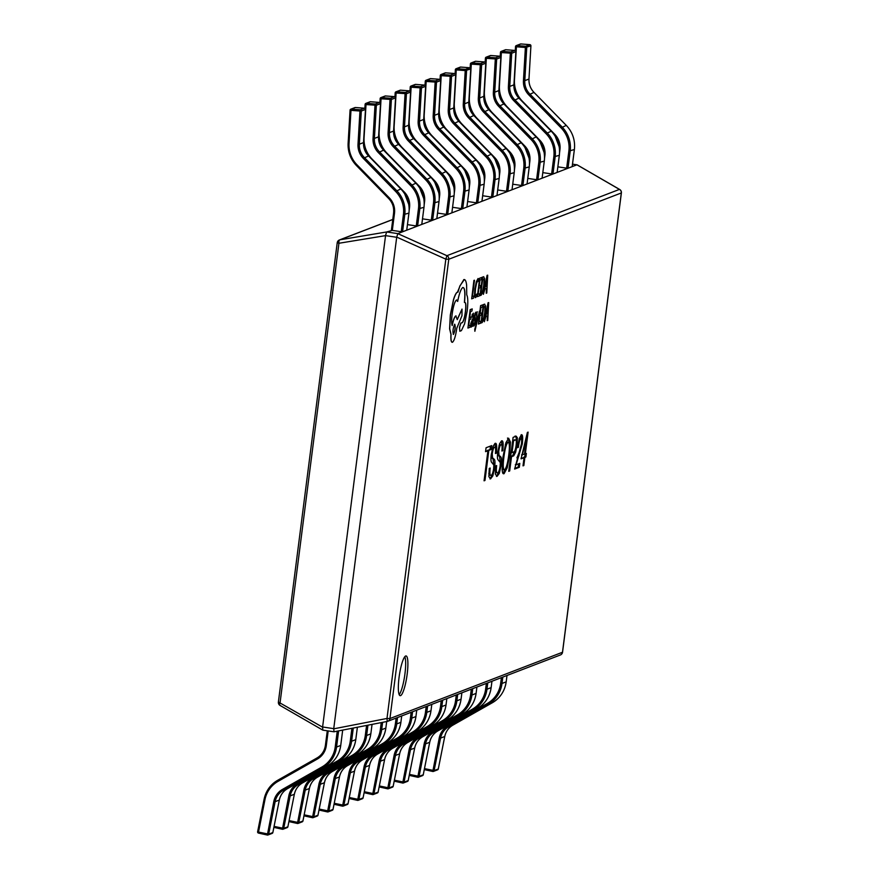 <?xml version="1.0" encoding="UTF-8"?>
<svg xmlns="http://www.w3.org/2000/svg" width="879" height="879" viewBox="0 0 879 879"><rect width="100%" height="100%" fill="white"/><g stroke="black" fill="none" stroke-linecap="round" stroke-linejoin="round"><path stroke-width="1.32" d="M400.571 695.619A20.085 3.802 98.5 0 0 407.021 675.314A20.085 3.802 98.5 0 0 406.065 655.943A20.085 3.802 98.5 0 0 405.648 655.998A20.085 3.802 98.5 0 0 399.209 676.314A20.085 3.802 98.5 0 0 400.154 695.674A20.085 3.802 98.5 0 0 400.571 695.619M399.176 694.619A20.085 3.802 98.5 0 0 404.637 676.039A20.085 3.802 98.5 0 0 404.823 656.668M524.884 457.366L525.906 456.981L526.356 453.454L525.334 453.839L528.114 432.127L527.389 432.402L521.049 458.838L524.049 457.695L523.005 465.859L523.829 465.54L524.884 457.366L523.763 457.201L524.785 456.805L525.17 453.817M519.126 439.071L520.818 438.632C521.632 438.379 521.829 440.181 521.423 444.049L514.644 469.067L519.313 467.276L519.808 463.376L516.094 464.804L522.313 443.884C522.994 437.577 522.708 434.523 521.434 434.698L519.28 438.522L517.533 447.664L518.401 447.323C518.995 442.434 519.808 439.544 520.818 438.632L520.049 438.522M509.688 470.968L511.523 456.673L513.721 455.838L515.676 452.081L517.072 444.84L517.357 437.852L516.237 436.16L513.094 437.368L508.743 471.331L509.688 470.968L508.809 470.836M507.194 467.87L509.688 454.915L510.468 442.082L508.622 438.203L505.864 442.796L502.898 457.519L502.129 469.463C502.359 472.836 503.019 474.231 504.074 473.66L507.194 467.87L506.205 467.232M497.525 472.825C496.36 473.341 496.075 470.924 496.646 465.573L495.734 465.914L495.36 474.177L497.074 476.352L499.327 473.363L501.063 465.463C501.678 460.464 501.546 457.563 500.7 456.783L499.008 455.311L498.723 451.356C499.371 447.158 500.151 444.972 501.041 444.829C502.052 444.389 502.338 446.455 501.898 451.026L502.777 450.685C503.546 443.269 503.107 440.027 501.459 440.95L499.58 443.796L497.701 452.278C497.217 456.662 497.36 459.19 498.14 459.882L500.316 462.574L500.118 466.353C499.327 470.704 498.459 472.858 497.525 472.825L496.086 472.682L495.251 470.935M501.041 444.829L499.92 444.653L501.041 444.829M496.47 476.44L498.217 473.199L499.327 473.363M491.053 475.308C489.889 475.825 489.603 473.407 490.174 468.057L489.262 468.408L488.889 476.671L490.603 478.835L492.855 475.847L494.591 467.947C495.196 462.947 495.075 460.058 494.218 459.267L492.537 457.794L492.251 453.85C492.899 449.641 493.679 447.466 494.558 447.312C495.569 446.884 495.866 448.949 495.426 453.509L496.305 453.168C497.074 445.752 496.635 442.511 494.987 443.445L493.108 446.279L491.229 454.773C490.735 459.146 490.889 461.684 491.658 462.365L493.844 465.057L493.646 468.837C492.855 473.199 491.987 475.352 491.053 475.308L489.614 475.165L488.779 473.429M494.558 447.312L493.449 447.147L494.558 447.312M489.999 478.923L491.746 475.682L492.855 475.847M486.065 447.752L485.571 451.652L487.922 450.751L484.065 480.813L484.977 480.461L488.823 450.4L491.174 449.488L491.68 445.598L486.065 447.752M392.309 230.386L401.22 231.715L403.406 214.641A27.546 26.897 -111 0 0 395.627 191.446L363.313 158.396A18.36 17.932 69 0 1 358.006 144.211L359.95 111.029L350.974 110.347L349.029 143.519A27.546 26.897 -111 0 0 356.995 164.802L389.298 197.852A18.36 17.932 69 0 1 394.495 213.311L392.309 230.386L386.672 231.957L397.824 233.616L576.921 164.812L572.515 164.153L576.921 164.812M333.745 728.647L396.693 237.275L385.551 235.627L322.604 726.988L333.745 728.647L333.987 731.789L322.813 730.13L322.604 726.988M392.759 219.519L339.997 239.791L386.672 231.957M385.551 235.627L338.931 243.263L280.093 702.563A3.439 1.494 120.1 0 0 280.082 705.452A3.439 1.494 120.1 0 0 280.335 705.529M397.824 233.616L396.693 237.275M322.571 727.164L278.39 702.035L337.228 242.736A3.439 3.439 0 0 1 339.415 239.956A3.439 3.362 -111 0 1 339.997 239.791A3.439 1.714 80.5 0 0 338.931 243.263L337.305 242.67A3.439 3.362 -111 0 1 339.415 239.956L392.77 219.453M386.628 231.979L385.562 235.451M619.926 189.699A3.439 1.494 120.1 0 0 619.695 189.479A3.439 1.494 120.1 0 0 619.442 189.403L576.965 164.802M278.467 701.969L278.39 702.035A3.439 3.439 0 0 0 280.082 705.452L322.813 730.13M397.802 233.638L446.906 255.69L445.829 259.162L396.726 237.11M333.745 728.823L386.991 718.462L387.254 721.428L333.987 731.789L322.747 730.119M487.647 450.707L490.064 449.323L490.482 446.06M490.064 449.323L491.174 449.488M487.713 450.235L488.823 450.4M484.131 480.341L484.977 480.461M485.647 451.026L487.922 450.751M495.481 453.048L496.305 453.168M491.372 453.718L492.251 453.85M492.493 448.224L493.449 447.147M493.789 464.738L493.108 459.102L491.416 457.629L492.537 457.794M491.416 457.629L491.009 456.882M493.108 459.102L494.218 459.267M493.767 467.826L494.591 467.947M491.746 475.682L492.328 473.891M495.58 448.664L494.91 443.477M501.953 450.564L502.777 450.685M497.855 451.235L498.723 451.356M498.964 445.73L499.92 444.653M500.261 462.255L499.58 456.608L497.899 455.146L499.008 455.311M497.899 455.146L497.481 454.388M499.58 456.608L500.7 456.783M500.239 465.343L501.063 465.463M498.217 473.199L498.8 471.408M502.052 446.169L501.382 440.994M509.348 445.093L509.348 441.917L507.502 438.039M502.964 473.495L506.084 467.705M503.436 469.782L502.14 466.672M505.359 444.543L507.26 441.972M508.798 454.784L509.688 454.915M509.348 441.917L510.468 442.082M502.964 457.003L503.887 457.146C504.942 448.839 506.359 443.818 508.117 442.104C509.556 442.697 509.765 447.092 508.743 455.278C507.666 463.343 506.271 468.232 504.557 469.946L503.206 469.782M504.557 469.946C503.074 469.573 502.854 465.31 503.887 457.146M510.655 456.421L512.611 455.663L514.863 450.74M516.314 441.049L516.248 437.676L515.127 435.995M512.699 440.456L515.457 439.983C516.325 439.566 516.544 441.302 516.127 445.203C515.523 449.444 514.775 451.674 513.907 451.883L512.039 452.597L513.567 440.72L515.457 439.983L514.347 439.819M510.633 456.542L511.523 456.673M516.248 437.676L517.357 437.852M516.193 444.708L517.072 444.84M514.567 451.916L515.676 452.081M512.611 455.663L513.721 455.838M512.677 440.588L513.567 440.72M511.16 452.465L512.039 452.597M517.588 447.202L518.401 447.323M521.456 443.763L522.313 443.884M521.555 439.522L521.049 434.918M517.006 457.695L517.907 455.575L519.028 455.74M517.907 455.575L519.72 450.971M515.325 464.683L516.094 464.804M514.731 468.441L518.192 467.112L518.621 463.837M518.192 467.112L519.313 467.276M526.114 438.896L526.51 435.808M521.126 458.212L524.049 457.695M524.785 456.805L525.906 456.981M523.06 465.42L523.829 465.54M524.554 453.729L525.334 453.839M522.302 455.003L526.444 438.94L524.499 454.168L521.555 454.893M444.763 736.481L444.741 736.503A17.217 16.811 69 0 1 452.883 725.142C448.587 727.669 445.884 731.449 444.763 736.481L438.28 769.004L444.741 736.503L440.577 738.107L434.116 770.597L438.28 769.004A1.143 1.121 -111 0 1 437.588 769.828L433.424 771.432A1.143 1.121 -111 0 1 432.787 771.476L439.247 737.942A18.36 17.932 69 0 1 447.927 725.834L487.34 703.453A27.546 26.897 -111 0 0 500.656 683.401L501.404 677.632M423.249 774.729L429.699 742.283L425.535 743.876L419.074 776.377L423.238 774.784A1.143 1.121 -111 0 1 422.546 775.608L418.382 777.212A1.143 1.121 -111 0 1 417.745 777.256L424.205 743.722A18.36 17.932 69 0 1 432.886 731.614L472.298 709.232A27.546 26.897 -111 0 0 485.615 689.18L486.362 683.412M408.208 780.508L414.668 748.062L410.493 749.655L404.032 782.156L408.197 780.563A1.143 1.121 -111 0 1 407.504 781.387L403.34 782.991A1.143 1.121 -111 0 1 402.703 783.035L409.164 749.501A18.36 17.932 69 0 1 417.844 737.393L457.256 715.012A27.546 26.897 -111 0 0 470.584 694.959L471.32 689.191M393.166 786.287L399.626 753.841L395.462 755.435L388.99 787.936L393.155 786.342A1.143 1.121 -111 0 1 392.463 787.166L388.298 788.76A1.143 1.121 -111 0 1 387.661 788.815L379.168 786.936L387.639 788.815L394.122 755.281A18.36 17.932 69 0 1 402.802 743.173L442.214 720.791A27.546 26.897 -111 0 0 455.542 700.739L456.278 694.97M384.606 759.599L384.584 759.61A17.217 16.811 69 0 1 392.715 748.26L432.127 725.878L392.726 748.26C388.43 750.787 385.727 754.567 384.606 759.599L378.113 792.111L384.584 759.61L380.42 761.214L373.949 793.715L378.113 792.111A1.143 1.121 -111 0 1 377.421 792.946L373.256 794.539A1.143 1.121 -111 0 1 372.63 794.594L379.08 761.06A18.36 17.932 69 0 1 387.76 748.941L427.172 726.57A27.546 26.897 -111 0 0 440.5 706.507L441.236 700.75M369.554 765.345L363.071 797.89L369.543 765.389L365.378 766.993L358.907 799.494L363.071 797.89A1.143 1.121 -111 0 1 362.39 798.725L358.214 800.319A1.143 1.121 -111 0 1 357.588 800.362L364.049 766.84A18.36 17.932 69 0 1 372.718 754.72L412.13 732.35A27.546 26.897 -111 0 0 425.458 712.287L426.194 706.529M348.04 803.626L354.501 771.169L350.336 772.773L343.865 805.274L348.04 803.67A1.143 1.121 -111 0 1 347.348 804.494L343.184 806.098A1.143 1.121 -111 0 1 342.546 806.142L349.007 772.619A18.36 17.932 69 0 1 357.687 760.5L397.088 738.129A27.546 26.897 -111 0 0 410.416 718.066L411.152 712.298M333.009 809.405L339.459 776.948L335.295 778.552L328.834 811.053L332.998 809.449A1.143 1.121 -111 0 1 332.306 810.273L328.142 811.877A1.143 1.121 -111 0 1 327.504 811.921L319 810.042L327.482 811.921L333.965 778.398A18.36 17.932 69 0 1 342.645 766.279L382.057 743.898A27.546 26.897 -111 0 0 395.374 723.846L396.121 718.077M317.967 815.185L324.417 782.728L320.253 784.332L313.792 816.833L317.956 815.229A1.143 1.121 -111 0 1 317.264 816.053L313.1 817.657A1.143 1.121 -111 0 1 312.463 817.701L318.923 784.167A18.36 17.932 69 0 1 327.603 772.059L367.015 749.677A27.546 26.897 -111 0 0 380.343 729.625L381.233 722.604M302.925 820.953L309.386 788.507L305.222 790.111L298.75 822.601L302.914 821.008A1.143 1.121 -111 0 1 302.222 821.832L298.058 823.436A1.143 1.121 -111 0 1 297.421 823.48L303.881 789.946A18.36 17.932 69 0 1 312.561 777.838L351.974 755.457A27.546 26.897 -111 0 0 365.301 735.404L366.576 725.45M294.355 794.231L287.872 826.787L294.344 794.286L290.18 795.88L283.708 828.381L287.872 826.787A1.143 1.121 -111 0 1 287.18 827.611L283.016 829.216A1.143 1.121 -111 0 1 282.39 829.26L288.839 795.726A18.36 17.932 69 0 1 297.52 783.618L336.932 761.236A27.546 26.897 -111 0 0 350.26 741.184L351.908 728.306M272.842 832.512L279.302 800.066L275.138 801.659L268.666 834.16L272.831 832.567A1.143 1.121 -111 0 1 272.138 833.391L267.974 834.984A1.143 1.121 -111 0 1 267.348 835.039L273.798 801.505A18.36 17.932 69 0 1 282.478 789.397L321.89 767.015A27.546 26.897 -111 0 0 335.218 746.963L337.239 731.163M267.293 835.028L258.503 833.083L258.525 832.05L268.666 834.16A1.143 1.121 -111 0 1 267.974 834.984A1.143 1.143 0 0 1 267.315 835.039L258.503 833.083A1.143 1.121 -111 0 1 257.635 831.842M557.868 166.845L566.658 168.153L568.856 151.078A27.546 26.897 -111 0 0 561.066 127.884L528.751 94.844A18.36 17.932 69 0 1 523.444 80.648L525.389 47.477L525.686 46.246L529.894 44.653L520.917 43.961A1.143 1.143 0 0 0 520.401 44.027A1.143 1.121 69 0 1 520.884 43.95L516.709 45.554L525.686 46.246A1.143 1.121 69 0 1 526.752 47.477L524.796 80.648L528.971 79.044L530.916 45.873L525.389 47.477L516.412 46.785L516.709 45.554A1.143 1.121 69 0 0 516.237 45.62A1.143 1.143 0 0 0 515.501 46.631L516.412 46.785L514.468 79.956A27.546 26.897 -111 0 0 522.434 101.25L554.748 134.289A18.36 17.932 69 0 1 559.934 149.749L559.56 152.638M523.444 80.648L524.796 80.648A17.217 16.811 -111 0 0 529.773 93.954L562.088 126.994A28.688 28.018 69 0 1 570.196 151.155L568.01 168.23L572.174 166.636L574.361 149.551A28.688 28.018 -111 0 0 566.252 125.389L533.938 92.35A17.217 16.811 69 0 1 528.971 79.044L530.916 45.829M572.185 166.592L574.383 149.54C575.36 140.266 572.658 132.224 566.285 125.389L566.285 125.422M568.01 168.23L566.658 168.153M542.826 172.625L551.627 173.932L553.814 156.858A27.546 26.897 -111 0 0 546.024 133.663L513.721 100.613A18.36 17.932 69 0 1 508.403 86.428L510.347 53.256L510.655 52.026L514.863 50.422A1.143 1.121 69 0 1 515.874 51.652L511.71 53.245L509.765 86.428L513.929 84.823L515.874 51.608M508.403 86.428L509.765 86.428A17.217 16.811 -111 0 0 514.742 99.734L547.046 132.773A28.688 28.018 69 0 1 555.154 156.934L552.968 174.009L557.132 172.416L559.319 155.33A28.688 28.018 -111 0 0 551.21 131.169L518.907 98.129A17.217 16.811 69 0 1 513.929 84.823L513.929 84.78M552.968 174.009L551.627 173.932M500.25 56.333L500.481 52.432L501.371 52.564L501.678 51.334L510.655 52.026A1.143 1.121 69 0 1 511.71 53.245L501.371 52.564L499.426 85.735A27.546 26.897 -111 0 0 507.392 107.018L539.706 140.069A18.36 17.932 69 0 1 544.892 155.528L544.519 158.418M513.721 100.613L518.929 98.129C515.402 94.383 513.743 89.944 513.951 84.802L515.896 51.63A1.143 1.143 0 0 0 514.841 50.422L505.843 49.729L501.678 51.334A1.143 1.121 69 0 0 501.195 51.4A1.143 1.143 0 0 0 500.459 52.41L500.459 52.41A1.143 1.121 69 0 1 501.195 51.4L505.359 49.806A1.143 1.121 69 0 1 505.843 49.729A1.143 1.143 0 0 0 505.359 49.806M527.785 178.404L536.586 179.712L538.772 162.637A27.546 26.897 -111 0 0 530.982 139.442L498.679 106.392A18.36 17.932 69 0 1 493.372 92.207L495.316 59.036L495.613 57.805L499.821 56.201L490.845 55.509M493.372 92.207L494.723 92.196A17.217 16.811 -111 0 0 499.701 105.502L532.004 138.552A28.688 28.018 69 0 1 540.113 162.714L537.926 179.788L542.09 178.195L544.288 161.11A28.688 28.018 -111 0 0 536.179 136.948L503.865 103.909A17.217 16.811 69 0 1 498.887 90.603L500.832 57.432L496.668 59.025L494.723 92.196L498.887 90.559M538.772 162.637L544.31 161.088L542.09 178.195M537.926 179.788L536.586 179.712M485.208 62.112L485.439 58.201L486.34 58.344L486.636 57.113L495.613 57.805A1.143 1.121 69 0 1 496.668 59.025L486.34 58.344L484.395 91.515A27.546 26.897 -111 0 0 492.35 112.798L524.664 145.848A18.36 17.932 69 0 1 529.85 161.307L529.488 164.197M512.743 184.183L521.544 185.491L523.73 168.416A27.546 26.897 -111 0 0 515.951 145.222L483.637 112.171A18.36 17.932 69 0 1 478.33 97.987L480.275 64.804L480.571 63.574L484.779 61.98L475.803 61.288M478.33 97.987L479.681 97.976A17.217 16.811 -111 0 0 484.659 111.281L516.973 144.332A28.688 28.018 69 0 1 525.082 168.493L522.884 185.568L527.059 183.964L529.246 166.889A28.688 28.018 -111 0 0 521.137 142.728L488.823 109.688A17.217 16.811 69 0 1 483.846 96.382L485.79 63.211L481.626 64.804L479.681 97.976L483.846 96.338M523.73 168.416L529.268 166.867L527.059 183.964M522.884 185.568L521.544 185.491M483.637 112.171L488.823 109.688C485.318 105.941 483.659 101.503 483.868 96.36L485.79 63.211A1.143 1.121 69 0 0 484.736 61.98L475.759 61.288A1.143 1.143 0 0 0 475.275 61.354L471.111 62.958A1.143 1.121 69 0 0 470.408 63.947L471.298 64.123L471.594 62.892L480.571 63.574A1.143 1.121 69 0 1 481.626 64.804L471.298 64.123L469.353 97.294A27.546 26.897 -111 0 0 477.308 118.577L509.622 151.627A18.36 17.932 69 0 1 514.808 167.087L514.446 169.977M497.712 189.963L506.502 191.27L508.688 174.185A27.546 26.897 -111 0 0 500.909 150.99L468.595 117.951A18.36 17.932 69 0 1 463.288 103.755L465.233 70.584L465.529 69.353L469.738 67.76L460.761 67.068A1.143 1.143 0 0 0 460.244 67.134A1.143 1.121 69 0 1 460.717 67.068L456.553 68.661L465.529 69.353A1.143 1.121 69 0 1 466.584 70.584L464.639 103.755L468.804 102.162L470.748 68.98L465.233 70.584L456.256 69.891L456.553 68.661A1.143 1.121 69 0 0 456.08 68.738A1.143 1.143 0 0 0 455.344 69.738L456.256 69.891L454.311 103.063A27.546 26.897 -111 0 0 462.266 124.357L494.58 157.396A18.36 17.932 69 0 1 499.777 172.866L499.404 175.756M463.288 103.755L464.639 103.755A17.217 16.811 -111 0 0 469.617 117.061L501.931 150.1A28.688 28.018 69 0 1 510.04 174.262L507.853 191.347L512.017 189.743L514.204 172.669A28.688 28.018 -111 0 0 506.095 148.507L473.781 115.468A17.217 16.811 69 0 1 468.804 102.162L468.804 102.118M512.017 189.699L514.226 172.647C515.204 163.384 512.501 155.33 506.128 148.507L506.117 148.529M507.853 191.347L506.502 191.27M482.67 195.742L491.46 197.05L493.646 179.964A27.546 26.897 -111 0 0 485.867 156.77L453.553 123.73A18.36 17.932 69 0 1 448.246 109.534L450.191 76.363L450.487 75.133L454.696 73.539A1.143 1.121 69 0 1 455.707 74.759L451.542 76.363L449.598 109.534L453.762 107.93L455.718 74.726M448.246 109.534L449.598 109.534A17.217 16.811 -111 0 0 454.575 122.84L486.889 155.88A28.688 28.018 69 0 1 494.998 180.041L492.811 197.127L496.976 195.523L499.162 178.448A28.688 28.018 -111 0 0 491.053 154.286L458.739 121.236A17.217 16.811 69 0 1 453.762 107.93L455.74 74.748A1.143 1.143 0 0 0 454.674 73.528L445.719 72.847A1.143 1.143 0 0 0 445.203 72.913A1.143 1.121 69 0 1 445.675 72.847L445.697 72.836M492.811 197.127L491.46 197.05M440.093 79.44L440.324 75.539L441.214 75.671L441.511 74.44L450.487 75.133A1.143 1.121 69 0 1 451.542 76.363L441.214 75.671L439.269 108.842A27.546 26.897 -111 0 0 447.235 130.136L479.538 163.175A18.36 17.932 69 0 1 484.736 178.646L484.362 181.535M467.628 201.522L476.418 202.829L478.615 185.744A27.546 26.897 -111 0 0 470.825 162.549L438.511 129.51A18.36 17.932 69 0 1 433.204 115.314L435.149 82.143L435.446 80.912L439.654 79.319M433.204 115.314L434.556 115.314A17.217 16.811 -111 0 0 439.533 128.62L471.847 161.659A28.688 28.018 69 0 1 479.956 185.821L477.769 202.906L481.934 201.302L484.12 184.227A28.688 28.018 -111 0 0 476.011 160.066L443.697 127.015A17.217 16.811 69 0 1 438.72 113.71L440.676 80.538L436.5 82.143L434.556 115.314L438.731 113.677M477.769 202.906L476.418 202.829M430.161 78.692A1.143 1.121 69 0 1 430.633 78.627L439.632 79.308A1.143 1.121 69 0 1 440.676 80.538L440.698 80.516A1.143 1.143 0 0 0 439.632 79.308L430.655 78.616A1.143 1.143 0 0 0 430.161 78.692L425.996 80.297A1.143 1.121 69 0 0 425.282 81.275L425.029 85.208L425.282 81.318L426.172 81.45L426.469 80.22L435.446 80.912A1.143 1.121 69 0 1 436.5 82.143L426.172 81.45L424.227 114.622A27.546 26.897 -111 0 0 432.193 135.915L464.508 168.955A18.36 17.932 69 0 1 469.694 184.425L469.32 187.315M452.586 207.301L461.387 208.609L463.574 191.523A27.546 26.897 -111 0 0 455.783 168.328L423.469 135.289A18.36 17.932 69 0 1 418.162 121.093L420.107 87.922L420.415 86.691L424.623 85.098L415.635 84.406M418.162 121.093L419.525 121.093A17.217 16.811 -111 0 0 424.491 134.399L456.805 167.439A28.688 28.018 69 0 1 464.914 191.6L462.728 208.686L466.914 207.059L469.078 189.996A28.688 28.018 -111 0 0 460.97 165.845L428.655 132.795A17.217 16.811 69 0 1 423.689 119.489L425.634 86.318L421.47 87.922L419.525 121.093L423.689 119.445M462.728 208.686L461.387 208.609M410.24 87.054A1.143 1.121 69 0 1 410.954 86.065A1.143 1.143 0 0 0 410.218 87.076L409.988 90.987L410.24 87.098L411.13 87.23L411.438 85.999L420.415 86.691A1.143 1.121 69 0 1 421.47 87.922L411.13 87.23L409.185 120.401A27.546 26.897 -111 0 0 417.151 141.695L449.466 174.734A18.36 17.932 69 0 1 454.652 190.194L454.278 193.094M437.544 213.07L446.345 214.377L448.532 197.303A27.546 26.897 -111 0 0 440.742 174.108L408.438 141.069A18.36 17.932 69 0 1 403.12 126.873L405.076 93.701L405.373 92.471L409.581 90.878L400.604 90.185M403.12 126.873L404.483 126.873A17.217 16.811 -111 0 0 409.46 140.179L441.763 173.218A28.688 28.018 69 0 1 449.872 197.379L447.686 214.454L451.85 212.861L454.036 195.775A28.688 28.018 -111 0 0 445.928 171.614L413.624 138.574A17.217 16.811 69 0 1 408.647 125.268L410.592 92.097L406.428 93.701L404.483 126.873L408.647 125.225M448.532 197.303L454.069 195.764L451.85 212.861M447.686 214.454L446.345 214.377M409.537 90.867A1.143 1.121 69 0 1 410.592 92.097L410.614 92.075A1.143 1.143 0 0 0 409.559 90.867L400.582 90.174A1.143 1.143 0 0 0 400.077 90.251L395.913 91.845A1.143 1.121 69 0 0 395.198 92.833L396.099 93.009L396.396 91.779L405.373 92.471A1.143 1.121 69 0 1 406.428 93.701L396.099 93.009L394.144 126.18A27.546 26.897 -111 0 0 402.11 147.474L434.424 180.514A18.36 17.932 69 0 1 439.61 195.973L439.236 198.874M422.502 218.849L431.303 220.157L433.49 203.082A27.546 26.897 -111 0 0 425.711 179.887L393.396 146.848A18.36 17.932 69 0 1 388.089 132.652L390.034 99.481L390.331 98.25L394.539 96.657A1.143 1.121 69 0 1 395.55 97.877L391.386 99.47L389.441 132.652L393.605 131.048L395.55 97.833A1.143 1.143 0 0 0 394.517 96.646L385.562 95.965A1.143 1.143 0 0 0 385.035 96.031A1.143 1.121 69 0 1 385.518 95.954L381.354 97.558L390.331 98.25A1.143 1.121 69 0 1 391.386 99.47L381.057 98.789L381.354 97.558A1.143 1.121 69 0 0 380.871 97.624A1.143 1.143 0 0 0 380.135 98.635L381.057 98.789L379.113 131.96A27.546 26.897 -111 0 0 387.068 153.254L419.382 186.293A18.36 17.932 69 0 1 424.568 201.752L424.205 204.642M388.089 132.652L389.441 132.652A17.217 16.811 -111 0 0 394.418 145.958L426.733 178.997A28.688 28.018 69 0 1 434.841 203.159L432.644 220.233L436.808 218.64L439.006 201.555A28.688 28.018 -111 0 0 430.897 177.393L398.583 144.354A17.217 16.811 69 0 1 393.605 131.048L395.572 97.855M432.644 220.233L431.303 220.157M407.471 224.628L416.261 225.936L418.448 208.861A27.546 26.897 -111 0 0 410.669 185.667L378.355 152.616A18.36 17.932 69 0 1 373.048 138.432L374.992 105.26L375.289 104.03L379.497 102.425M373.048 138.432L374.399 138.421A17.217 16.811 -111 0 0 379.376 151.726L411.691 184.777A28.688 28.018 69 0 1 419.799 208.938L417.613 226.013L421.777 224.42L423.964 207.334A28.688 28.018 -111 0 0 415.855 183.173L383.541 150.133A17.217 16.811 69 0 1 378.563 136.827L380.508 103.656L376.344 105.249L374.399 138.421L378.585 136.805L380.508 103.612M417.613 226.013L416.261 225.936M365.126 104.425L364.895 108.337L365.104 104.403L366.016 104.568L366.312 103.337L375.289 104.03A1.143 1.121 69 0 1 376.344 105.249L366.016 104.568L364.071 137.739A27.546 26.897 -111 0 0 372.026 159.022L404.34 192.072A18.36 17.932 69 0 1 409.537 207.532L409.164 210.422M370.498 101.733L379.475 102.425A1.143 1.121 69 0 1 380.508 103.656L380.53 103.634A1.143 1.143 0 0 0 379.475 102.425L370.477 101.733L366.312 103.337A1.143 1.121 69 0 0 365.829 103.403A1.143 1.143 0 0 0 365.104 104.403A1.143 1.121 69 0 1 365.829 103.403L369.993 101.799A1.143 1.121 69 0 1 370.477 101.733A1.143 1.143 0 0 0 369.993 101.799M358.006 144.211L359.357 144.2A17.217 16.811 -111 0 0 364.335 157.506L396.649 190.556A28.688 28.018 69 0 1 404.758 214.718L402.571 231.792L406.735 230.199L408.922 213.114A28.688 28.018 -111 0 0 400.813 188.952L368.499 155.913A17.217 16.811 69 0 1 363.521 142.607L365.466 109.435L361.302 111.029L359.357 144.2L363.521 142.607L365.488 109.414A1.143 1.143 0 0 0 364.433 108.205L355.479 107.513M406.735 230.144L408.944 213.092C409.922 203.829 407.219 195.775 400.846 188.952L400.835 188.985M402.571 231.792L401.22 231.715M394.495 213.311L393.583 213.081C394.166 207.51 392.55 202.664 388.716 198.566L388.716 198.566A17.217 16.811 -111 0 1 393.605 213.059L391.397 230.155L393.605 213.103M389.298 197.852L388.716 198.566L356.402 165.516C350.534 159.297 347.765 151.902 348.117 143.354L350.084 110.205L350.974 110.347L351.27 109.117L360.247 109.809A1.143 1.121 69 0 1 361.302 111.029L359.95 111.029L360.247 109.809L364.433 108.205M473.924 295.981L472.43 296.553L474.517 280.236L471.671 298.838L473.66 298.08L473.924 295.981L472.43 296.498M474.517 280.236L473.913 280.401L471.671 298.838M477.022 293.894L475.891 295.498L475.165 293.938L475.473 288.817L476.583 283.137L477.868 280.698L478.615 281.445L478.934 278.962L478.132 278.544L476.407 281.796L474.946 289.158L474.572 295.63L475.55 297.651L476.726 296.179L477.022 293.894L475.66 295.509M477.868 280.698L478.506 281.434L477.758 280.676M478.934 278.962L478.022 278.533L476.297 281.774L474.836 289.147L474.462 295.619L475.429 297.629M478.824 278.94L478.022 278.533L478.824 278.94M479.67 293.773L478.132 294.366L478.934 288.169L480.275 287.653L480.549 285.543L479.198 286.06L479.956 280.159L481.406 279.599L481.681 277.478L479.736 278.225L477.385 296.652L479.407 295.871L479.67 293.773L478.143 294.3M480.549 285.543L479.209 285.994M481.681 277.478L479.626 278.214L477.385 296.652M480.121 295.597L481.154 295.201L482.945 292.059L484.395 284.972L484.659 278.654L483.549 276.764L482.472 277.182L480.011 295.586L482.362 277.16L483.769 276.72M482.692 279.104L480.868 293.311L482.78 290.751L483.879 285.236L484.12 280.203L482.692 279.104M480.879 293.245L482.67 290.729L483.758 285.225L484.01 280.192L483.153 278.874M486.779 293.037L487.702 275.171L483.395 294.344L484.933 288.96L486.505 288.356L486.241 293.245L486.779 293.037M485.351 286.818L486.614 286.334L487.142 277.621L485.351 286.818M486.384 288.4L486.241 293.245M487.702 275.171L487.076 275.347L483.395 294.344M485.373 286.752L486.505 286.312L486.922 278.819M470.221 325.186L468.683 325.779L469.474 319.582L470.825 319.066L471.089 316.956L469.749 317.473L470.496 311.573L471.957 311.023L472.221 308.903L470.287 309.65L467.925 328.065L469.946 327.285L470.221 325.186L468.694 325.713M471.089 316.956L469.749 317.407M472.221 308.903L470.177 309.628L467.925 328.065M473.034 315.089L473.166 318.099L470.858 323.593L471.221 327.098L472.353 324.428L472.561 326.285L473.649 317.813L473.32 313.199L471.946 317.022L473.111 315.078M472.924 315.078L473.056 318.088L470.737 323.571L471.221 327.098M473.418 313.177L472.122 314.759L471.946 317.022M471.693 321.505L471.583 325.153L472.935 319.868L471.693 321.505M471.298 324.703L472.803 319.989M472.133 325.23L472.089 326.461M471.1 327.076L470.617 326.285L470.968 327.098M474.66 319.978L474.847 322.153L474.177 324.164L473.561 323.197L473.265 325.582L473.891 326.065L474.814 324.725L475.473 321.758L474.946 316.033L475.693 314.067L476.253 314.759L476.539 312.517L475.978 312.177L475.099 313.506L474.297 318.462L474.968 322.175L474.045 324.186M473.561 323.197L473.155 325.56L473.891 326.065M475.693 314.067L476.253 314.759L475.583 314.056M476.539 312.517L475.869 312.166L474.99 313.495L474.55 319.967M476.429 312.495L475.869 312.166L476.429 312.495M479.527 311.1L476.836 322.571L476.945 312.089L476.319 324.812L474.869 331.284L479.527 311.1L476.737 322.549M477.473 311.891L476.836 312.078L476.209 324.801L474.748 329.153L474.869 331.284M480.648 321.187L479.11 321.769L479.901 315.572L481.252 315.056L481.516 312.946L480.176 313.462L480.923 307.573L482.384 307.013L482.648 304.892L480.714 305.639L478.352 324.065L480.373 323.285L480.648 321.187L479.121 321.714M481.516 312.946L480.176 313.407M482.648 304.892L480.604 305.617L478.352 324.065M481.088 323.011L482.121 322.615L483.911 319.473L485.362 312.386L485.637 306.068L484.527 304.178L483.45 304.584L480.978 322.989L483.34 304.573L484.747 304.134M483.659 306.518L481.846 320.725L483.758 318.165L484.845 312.649L485.098 307.617L483.659 306.518M481.857 320.659L483.648 318.143L484.736 312.627L484.988 307.606L484.12 306.288M487.746 320.45L488.68 302.585L484.362 321.747L485.911 316.363L487.471 315.77L487.208 320.659L487.746 320.45M486.329 314.232L487.592 313.737L488.109 305.035L486.329 314.232M487.362 315.814L487.208 320.659M488.68 302.585L488.043 302.761L484.362 321.747M486.34 314.166L487.482 313.726L487.9 306.233M456.498 300.014L457.662 301.431C459.277 293.344 461.014 288.697 462.859 287.488C464.859 287.543 465.409 292.52 464.519 302.42L464.727 302.332C465.925 302.431 466.189 305.573 465.507 311.748C464.661 317.682 463.585 321.329 462.277 322.703L460.926 323.098L459.574 327.471L459.827 331.24L461.409 330.625L464.595 323.802L467.188 310.979C468.133 302.563 467.98 297.179 466.727 294.839L466.617 285.049C466.123 281.016 465.2 279.214 463.848 279.632L459.981 285.983L457.476 292.169C456.289 292.685 454.992 295.179 453.597 299.64L450.422 315.056L449.718 328.889L451.059 334.361C450.773 339.777 451.246 342.425 452.454 342.283C454.19 340.898 455.641 336.185 456.816 328.164L461.969 315.726L462.024 309.1L457.267 319.648L455.827 315.968C454.553 316.825 453.344 320.033 452.213 325.571C451.509 323.582 451.487 319.769 452.147 314.144C453.322 306.112 454.773 301.409 456.498 300.014L456.761 299.981M464.332 279.555L459.871 285.961L457.948 292.18L457.366 292.147C456.168 292.674 454.882 295.157 453.487 299.618L450.312 315.034L449.608 328.878L450.949 334.339C450.663 339.766 451.125 342.403 452.344 342.272M456.058 315.924L455.718 315.946C454.443 316.814 453.234 320.011 452.092 325.56M464.617 302.321C465.815 302.42 466.068 305.551 465.398 311.726C464.551 317.66 463.464 321.307 462.156 322.681L460.816 323.076L459.464 327.46L459.827 331.24M453.333 334.449L453.443 334.438C455.223 330.482 455.663 327.076 454.751 324.219C452.971 328.142 452.531 331.548 453.443 334.438L453.322 334.427C455.113 330.471 455.553 327.065 454.641 324.208M462.75 287.466C464.749 287.532 465.299 292.509 464.398 302.398L464.519 302.42M456.388 300.003L457.662 301.431M462.024 309.1L457.256 319.407M464.277 279.555L463.727 279.621M333.976 731.789L387.254 721.428A3.439 3.362 -111 0 0 389.935 718.55L386.991 718.462L445.829 259.162L448.773 259.25A3.439 3.362 -111 0 0 446.906 255.69L619.442 189.403A3.439 3.362 -111 0 1 621.31 192.962L448.773 259.25L389.935 718.55L562.483 652.262L621.332 192.82M562.494 652.13L562.483 652.262A3.439 3.362 -111 0 1 560.373 654.976A3.439 3.439 0 0 0 562.549 652.207L621.387 192.897A3.439 3.439 0 0 0 619.695 189.479L577.151 164.856M516.94 457.893L518.039 458.058M424.48 768.609L434.116 770.597A1.143 1.121 -111 0 1 433.424 771.432A1.143 1.143 0 0 1 432.765 771.476L424.293 769.586M452.883 725.142L492.295 702.771L452.883 725.142L448.719 726.746A17.217 16.811 -111 0 0 440.577 738.107L439.247 737.942M492.295 702.771A28.688 28.018 -111 0 0 506.172 681.873C504.755 691.136 500.129 698.113 492.295 702.76L488.131 704.365L448.719 726.746L447.927 725.834M506.172 681.829L502.008 683.477A28.688 28.018 69 0 1 488.131 704.365L487.34 703.453M502.821 677.083L502.008 683.477L500.656 683.401M507.007 675.479L506.194 681.862L506.985 675.49M409.449 774.388L419.074 776.377A1.143 1.121 -111 0 1 418.382 777.212A1.143 1.143 0 0 1 417.723 777.256L409.251 775.377L417.701 777.245M437.841 730.921L477.253 708.551L437.841 730.921C433.545 733.449 430.842 737.228 429.732 742.261L429.699 742.283A17.217 16.811 69 0 1 437.841 730.921L433.677 732.526A17.217 16.811 -111 0 0 425.535 743.876L424.205 743.722M477.253 708.551A28.688 28.018 -111 0 0 491.13 687.653C489.724 696.915 485.087 703.881 477.253 708.54L473.089 710.144L433.677 732.526L432.886 731.614M491.141 687.609L486.966 689.257A28.688 28.018 69 0 1 473.089 710.144L472.298 709.232M487.779 682.862L486.966 689.257L485.615 689.18M491.13 687.653L491.954 681.269L491.13 687.653M422.546 775.608A1.143 1.143 0 0 0 423.26 774.762L429.732 742.261M394.407 780.167L404.032 782.156A1.143 1.121 -111 0 1 403.34 782.991A1.143 1.143 0 0 1 402.681 783.035L394.21 781.156L402.659 783.024M422.799 736.701L462.211 714.319A28.688 28.018 -111 0 0 476.088 693.432C474.682 702.695 470.045 709.661 462.222 714.319L422.81 736.701C418.514 739.228 415.8 743.008 414.69 748.04L414.668 748.062A17.217 16.811 69 0 1 422.799 736.701L418.635 738.305A17.217 16.811 -111 0 0 410.493 749.655L409.164 749.501M462.222 714.319L458.047 715.924L418.635 738.305L417.844 737.393M476.099 693.388L471.924 695.036A28.688 28.018 69 0 1 458.047 715.924L457.256 715.012M472.748 688.642L471.924 695.036L470.584 694.959M476.088 693.432L476.912 687.037L476.088 693.432M379.365 785.947L388.99 787.936A1.143 1.121 -111 0 1 388.298 788.76A1.143 1.143 0 0 1 387.639 788.815M407.757 742.48L447.169 720.099L407.768 742.48C403.472 745.007 400.758 748.787 399.648 753.819L399.626 753.841A17.217 16.811 69 0 1 407.757 742.48L403.593 744.084A17.217 16.811 -111 0 0 395.462 755.435L394.122 755.281M447.169 720.099A28.688 28.018 -111 0 0 461.046 699.212L461.068 699.19C459.64 708.474 455.003 715.44 447.18 720.099L443.005 721.703L403.593 744.084L402.802 743.173M461.893 692.806L461.068 699.19L456.882 700.816A28.688 28.018 69 0 1 443.005 721.703L442.214 720.791M457.706 694.421L456.882 700.816L455.542 700.739M461.046 699.212L461.871 692.817M364.324 791.715L373.949 793.715A1.143 1.121 -111 0 1 373.256 794.539A1.143 1.143 0 0 1 372.597 794.594L364.126 792.715L372.575 794.583M392.726 748.26L388.551 749.864A17.217 16.811 -111 0 0 380.42 761.214L379.08 761.06M432.127 725.878A28.688 28.018 -111 0 0 446.005 704.991L446.038 704.969C444.598 714.253 439.961 721.219 432.138 725.878L427.963 727.482L388.551 749.864L387.76 748.941M446.829 698.596L446.005 704.991L441.84 706.584A28.688 28.018 69 0 1 427.963 727.482L427.172 726.57M442.664 700.2L441.84 706.584L440.5 706.507M349.282 797.495L358.907 799.494A1.143 1.121 -111 0 1 358.214 800.319A1.143 1.143 0 0 1 357.555 800.373L349.084 798.495M377.673 754.039L417.085 731.658L377.684 754.028C373.388 756.555 370.685 760.335 369.565 765.378L369.543 765.389A17.217 16.811 69 0 1 377.673 754.039L373.509 755.632A17.217 16.811 -111 0 0 365.378 766.993L364.049 766.84M417.085 731.658A28.688 28.018 -111 0 0 430.974 710.77L430.996 710.748C429.556 720.033 424.931 726.999 417.096 731.658L412.921 733.262L373.509 755.632L372.718 754.72M430.996 710.748L431.809 704.365L430.974 710.77L426.809 712.364A28.688 28.018 69 0 1 412.921 733.262L412.13 732.35M427.623 705.98L426.809 712.364L425.458 712.287M357.533 800.351L349.084 798.484M334.24 803.274L343.865 805.274A1.143 1.121 -111 0 1 343.184 806.098A1.143 1.143 0 0 1 342.524 806.153L334.042 804.274L342.502 806.131M354.512 771.125L354.523 771.147A17.217 16.811 69 0 1 362.642 759.819L358.478 761.412A17.217 16.811 -111 0 0 350.336 772.773L349.007 772.619M402.066 737.426L362.642 759.819L402.055 737.437L397.879 739.041L358.478 761.412L357.687 760.5M415.932 716.495L415.954 716.528C414.514 725.812 409.889 732.778 402.055 737.437L402.055 737.437A28.688 28.018 -111 0 0 415.932 716.55L411.768 718.143A28.688 28.018 69 0 1 397.879 739.041L397.088 738.129M412.581 711.759L411.768 718.143L410.416 718.066M416.767 710.144L415.932 716.55L416.745 710.155M362.642 759.808C358.346 762.335 355.643 766.114 354.523 771.147L348.062 803.648A1.143 1.143 0 0 1 347.348 804.494M319.198 809.054L328.834 811.053A1.143 1.121 -111 0 1 328.142 811.877A1.143 1.143 0 0 1 327.482 811.921M347.601 765.598L387.013 743.216L347.601 765.587C343.304 768.114 340.602 771.894 339.481 776.926L339.459 776.948A17.217 16.811 69 0 1 347.601 765.598L343.436 767.191A17.217 16.811 -111 0 0 335.295 778.552L333.965 778.398M400.89 722.274L400.912 722.307C399.484 731.581 394.847 738.558 387.013 743.216L382.848 744.821L343.436 767.191L342.645 766.279M387.013 743.216A28.688 28.018 -111 0 0 400.89 722.318L396.726 723.922A28.688 28.018 69 0 1 382.848 744.821L382.057 743.898M397.539 717.528L396.726 723.922L395.374 723.846M400.89 722.318L401.703 715.935L400.89 722.318M304.167 814.833L313.792 816.833A1.143 1.121 -111 0 1 313.1 817.657A1.143 1.143 0 0 1 312.441 817.701L303.969 815.822L312.441 817.701M385.859 728.054L385.87 728.087C384.442 737.36 379.805 744.337 371.971 748.985L332.57 771.366C328.263 773.894 325.56 777.673 324.45 782.706L324.417 782.728A17.217 16.811 69 0 1 332.559 771.366L328.394 772.971A17.217 16.811 -111 0 0 320.253 784.332L318.923 784.167M332.57 771.366L371.971 748.996L367.807 750.589L328.394 772.971L327.603 772.059M371.971 748.985L371.971 748.996A28.688 28.018 -111 0 0 385.848 728.098L381.684 729.702A28.688 28.018 69 0 1 367.807 750.589L367.015 749.677M382.629 722.329L381.684 729.702L380.343 729.625M385.848 728.098L386.694 721.538L385.848 728.098M317.264 816.053A1.143 1.143 0 0 0 317.978 815.207L324.45 782.706M289.125 820.612L298.75 822.601A1.143 1.121 -111 0 1 298.058 823.436A1.143 1.143 0 0 1 297.399 823.48L288.927 821.59L297.399 823.48M317.517 777.146L356.929 754.775L317.528 777.146C313.232 779.673 310.518 783.453 309.408 788.485L309.386 788.507A17.217 16.811 69 0 1 317.517 777.146L313.353 778.75A17.217 16.811 -111 0 0 305.222 790.111L303.881 789.946M356.929 754.775A28.688 28.018 -111 0 0 370.806 733.877C369.4 743.14 364.763 750.117 356.94 754.764L352.765 756.369L313.353 778.75L312.561 777.838M370.828 733.855L372.048 724.384L370.828 733.855L366.642 735.481A28.688 28.018 69 0 1 352.765 756.369L351.974 755.457M367.96 725.186L366.642 735.481L365.301 735.404M302.222 821.832A1.143 1.143 0 0 0 302.936 820.986L309.408 788.485M274.083 826.392L283.708 828.381A1.143 1.121 -111 0 1 283.016 829.216A1.143 1.143 0 0 1 282.357 829.26L273.885 827.381L282.335 829.249M302.475 782.925L341.887 760.555L302.486 782.925C298.19 785.452 295.476 789.232 294.366 794.264L294.344 794.286A17.217 16.811 69 0 1 302.475 782.925L298.311 784.529A17.217 16.811 -111 0 0 290.18 795.88L288.839 795.726M341.887 760.555A28.688 28.018 -111 0 0 355.764 739.657L355.797 739.635C354.358 748.919 349.721 755.885 341.898 760.544L337.723 762.148L298.311 784.529L297.52 783.618M355.797 739.635L357.379 727.241L355.764 739.657L351.6 741.261A28.688 28.018 69 0 1 337.723 762.148L336.932 761.236M353.292 728.032L351.6 741.261L350.26 741.184M264.107 799.264L257.624 831.743L258.525 832.05L264.986 799.549A27.546 26.897 -111 0 1 278.006 781.387L317.418 759.006A18.36 17.932 69 0 0 326.296 745.634L328.186 730.932M264.986 799.549L264.118 799.22A28.688 28.018 69 0 1 277.665 780.299L317.077 757.918A17.217 16.811 -111 0 0 325.406 745.425M279.313 800.011L279.324 800.044A17.217 16.811 69 0 1 287.433 788.705L283.269 790.309A17.217 16.811 -111 0 0 275.138 801.659L273.798 801.505M340.733 745.392L340.755 745.414C339.316 754.698 334.69 761.664 326.856 766.323L287.444 788.705L326.845 766.323L322.681 767.927L283.269 790.309L282.478 789.397M326.856 766.323L326.845 766.323A28.688 28.018 -111 0 0 340.733 745.436L336.558 747.04A28.688 28.018 69 0 1 322.681 767.927L321.89 767.015M317.418 759.006L317.077 757.918C321.758 755.138 324.527 750.974 325.395 745.403L327.285 730.801L325.395 745.403L326.296 745.634M338.635 730.889L336.558 747.04L335.218 746.963M340.733 745.436L342.689 730.097L340.733 745.436M287.444 788.705C283.148 791.232 280.445 795.012 279.324 800.044L272.853 832.545A1.143 1.143 0 0 1 272.138 833.391M258.503 833.083A1.143 1.143 0 0 1 257.624 831.743L264.096 799.242C265.952 790.847 270.468 784.529 277.665 780.299L278.006 781.387M515.292 50.553L515.523 46.653M518.149 97.272A28.688 28.018 69 0 1 513.929 86.274M528.751 94.844L533.971 92.383M561.066 127.884L566.285 125.389L533.971 92.35C530.444 88.603 528.784 84.164 528.993 79.022M559.187 146.837A17.217 16.811 -111 0 0 554.968 135.849M568.856 151.078L574.361 149.551M529.861 44.642A1.143 1.121 69 0 1 530.916 45.873A1.143 1.143 0 0 0 529.883 44.642L520.895 43.95M520.401 44.027L516.237 45.62A1.143 1.121 69 0 0 515.523 46.609L515.27 50.542M503.118 103.052A28.688 28.018 69 0 1 498.887 92.053M546.024 133.663L551.243 131.169L518.929 98.151M544.145 152.616A17.217 16.811 -111 0 0 539.926 141.629M553.814 156.858L559.352 155.308L557.154 172.394M505.864 49.729L514.841 50.422A1.143 1.121 69 0 1 514.896 50.433M488.076 108.831A28.688 28.018 69 0 1 483.846 97.822M498.679 106.392L503.887 103.931M530.982 139.442L536.201 136.948L503.887 103.909C500.36 100.162 498.701 95.723 498.909 90.581L500.854 57.41A1.143 1.143 0 0 0 499.799 56.201M529.103 158.396A17.217 16.811 -111 0 0 524.884 147.408M500.832 57.432A1.143 1.121 69 0 0 499.777 56.201L490.801 55.509L486.636 57.113A1.143 1.121 69 0 0 486.153 57.179A1.143 1.143 0 0 0 485.417 58.179L485.417 58.179A1.143 1.121 69 0 1 486.153 57.179L490.317 55.575A1.143 1.121 69 0 1 490.801 55.509A1.143 1.143 0 0 0 490.317 55.575M475.275 61.354A1.143 1.121 69 0 1 475.759 61.288L471.594 62.892A1.143 1.121 69 0 0 471.111 62.958A1.143 1.143 0 0 0 470.386 63.958L470.155 67.881L470.397 63.98M473.034 114.611A28.688 28.018 69 0 1 468.804 103.601M515.951 145.222L521.159 142.761M514.061 164.175A17.217 16.811 -111 0 0 509.842 153.188M488.823 109.688L521.159 142.728C527.543 149.551 530.246 157.605 529.268 166.867M455.135 73.66L455.366 69.76M457.992 120.39A28.688 28.018 69 0 1 453.762 109.381M468.595 117.951L473.814 115.49C470.287 111.721 468.617 107.271 468.826 102.14L470.77 68.969A1.143 1.143 0 0 0 469.716 67.749A1.143 1.121 69 0 1 470.748 68.98L470.77 68.969M500.909 150.99L506.128 148.507L473.814 115.457M499.03 169.955A17.217 16.811 -111 0 0 494.8 158.967M508.688 174.185L514.204 172.669M460.244 67.134L456.08 68.738A1.143 1.121 69 0 0 455.366 69.716L455.113 73.649M442.95 126.169A28.688 28.018 69 0 1 438.72 115.16M453.553 123.73L458.772 121.269C455.245 117.489 453.586 113.05 453.784 107.919M485.867 156.77L491.075 154.308M483.988 175.734A17.217 16.811 -111 0 0 479.758 164.736M493.646 179.964L499.184 178.426L496.998 195.501M454.729 73.539A1.143 1.121 69 0 0 454.652 73.539L445.675 72.847L441.511 74.44A1.143 1.121 69 0 0 441.038 74.517A1.143 1.143 0 0 0 440.302 75.517L440.324 75.495A1.143 1.121 69 0 1 441.038 74.517L445.203 72.913M427.908 131.949A28.688 28.018 69 0 1 423.689 120.939M438.511 129.51L443.73 127.048M470.825 162.549L476.044 160.088M468.946 181.513A17.217 16.811 -111 0 0 464.716 170.515M478.615 185.744L484.142 184.205L481.956 201.28M430.633 78.627L426.469 80.22A1.143 1.121 69 0 0 425.996 80.297A1.143 1.143 0 0 0 425.26 81.297M412.866 137.717A28.688 28.018 69 0 1 408.647 126.719M423.469 135.289L428.688 132.828M455.783 168.328L461.003 165.834L428.688 132.795C425.161 129.048 423.502 124.609 423.711 119.467L425.656 86.296A1.143 1.143 0 0 0 424.601 85.087M453.905 187.293A17.217 16.811 -111 0 0 449.685 176.294M463.574 191.523L469.1 189.985L466.914 207.059M425.634 86.318A1.143 1.121 69 0 0 424.579 85.087L415.602 84.395L411.438 85.999A1.143 1.121 69 0 0 410.954 86.065L415.119 84.472A1.143 1.121 69 0 1 415.602 84.395A1.143 1.143 0 0 0 415.119 84.472M394.968 96.778L395.198 92.877M397.835 143.497A28.688 28.018 69 0 1 393.605 132.498M408.438 141.069L413.646 138.607M440.742 174.108L445.961 171.614L413.646 138.574C410.119 134.828 408.46 130.389 408.669 125.247L410.614 92.075M438.863 193.072A17.217 16.811 -111 0 0 434.644 182.074M400.077 90.251A1.143 1.121 69 0 1 400.56 90.174L396.396 91.779A1.143 1.121 69 0 0 395.913 91.845A1.143 1.143 0 0 0 395.176 92.855L394.946 96.767M379.937 102.557L380.157 98.657M382.794 149.276A28.688 28.018 69 0 1 378.563 138.278M393.396 146.848L398.605 144.387C395.078 140.607 393.418 136.168 393.627 131.026M425.711 179.887L430.919 177.426M423.821 198.841A17.217 16.811 -111 0 0 419.602 187.853M433.49 203.082L439.028 201.533L436.841 218.618M385.54 95.954L394.517 96.646A1.143 1.121 69 0 1 394.572 96.657M385.035 96.031L380.871 97.624A1.143 1.121 69 0 0 380.167 98.613L379.915 102.546M367.752 155.056A28.688 28.018 69 0 1 363.521 144.046M378.355 152.616L383.563 150.155C380.047 146.386 378.377 141.948 378.585 136.805M410.669 185.667L415.877 183.206M408.779 204.62A17.217 16.811 -111 0 0 404.56 193.633M418.448 208.861L423.986 207.312L421.799 224.398M356.402 165.483A28.688 28.018 69 0 1 348.139 143.376M363.313 158.396L368.532 155.935C365.005 152.166 363.335 147.727 363.543 142.585M395.627 191.446L400.813 188.952L368.532 155.913M403.406 214.641L408.944 213.092M365.488 109.414L365.466 109.435A1.143 1.121 69 0 0 364.411 108.205L355.435 107.513L351.27 109.117A1.143 1.121 69 0 0 350.798 109.183A1.143 1.143 0 0 0 350.062 110.183L350.084 110.172A1.143 1.121 69 0 1 350.798 109.183L354.962 107.579A1.143 1.121 69 0 1 355.435 107.513A1.143 1.143 0 0 0 354.962 107.579M388.716 198.566L356.402 165.516L356.995 164.802M350.062 110.183L348.117 143.354L349.029 143.519M387.254 721.428A3.439 3.439 0 0 0 387.826 721.263L560.373 654.976M437.588 769.828A1.143 1.143 0 0 0 438.302 768.982M432.765 771.476L424.282 769.597M414.69 748.04L408.219 780.541A1.143 1.143 0 0 1 407.504 781.387M399.648 753.819L393.177 786.32A1.143 1.143 0 0 1 392.463 787.166M446.038 704.969L446.851 698.585M377.421 792.946A1.143 1.143 0 0 0 378.135 792.1M362.39 798.725A1.143 1.143 0 0 0 363.104 797.868M339.481 776.926L333.02 809.427A1.143 1.143 0 0 1 332.306 810.273M287.18 827.611A1.143 1.143 0 0 0 287.894 826.765M317.077 757.918L277.665 780.299M559.154 146.672L555.056 136.003M518.028 97.129L513.929 86.461M559.352 155.308C560.319 146.046 557.616 138.003 551.243 131.169M544.112 152.441L540.014 141.772M502.986 102.909L498.887 92.24M500.228 56.322L500.459 52.41M544.31 161.088C545.277 151.825 542.585 143.771 536.201 136.948M529.081 158.22L524.972 147.551M487.944 108.688L483.846 98.019M485.186 62.101L485.417 58.179M514.039 163.999L509.941 153.331M472.913 114.468L468.815 103.799M485.812 63.189A1.143 1.143 0 0 0 484.758 61.98M498.997 169.779L494.899 159.11M457.871 120.247L453.773 109.578M469.716 67.749L460.739 67.068M499.184 178.426C500.162 169.164 497.459 161.11 491.086 154.286L458.772 121.236M483.955 175.558L479.857 164.889M442.829 126.016L438.731 115.347M440.071 79.429L440.302 75.517M484.142 184.205C485.12 174.932 482.417 166.889 476.044 160.055L443.73 127.015C440.203 123.269 438.544 118.83 438.753 113.699L440.698 80.516M468.914 181.338L464.815 170.669M427.787 131.795L423.689 121.126M469.1 189.985C470.078 180.711 467.375 172.669 461.003 165.834M453.872 187.117L449.773 176.448M412.745 137.574L408.647 126.906M454.069 195.764C455.036 186.491 452.344 178.448 445.961 171.614M438.83 192.897L434.731 182.228M397.704 143.354L393.605 132.685M439.028 201.533C439.994 192.27 437.302 184.227 430.919 177.393L398.616 144.354M423.799 198.676L419.701 188.007M382.673 149.133L378.574 138.464M423.986 207.312C424.964 198.05 422.261 189.996 415.877 183.173L383.574 150.133M408.757 204.444L404.659 193.776M367.631 154.913L363.532 144.244"/></g></svg>

